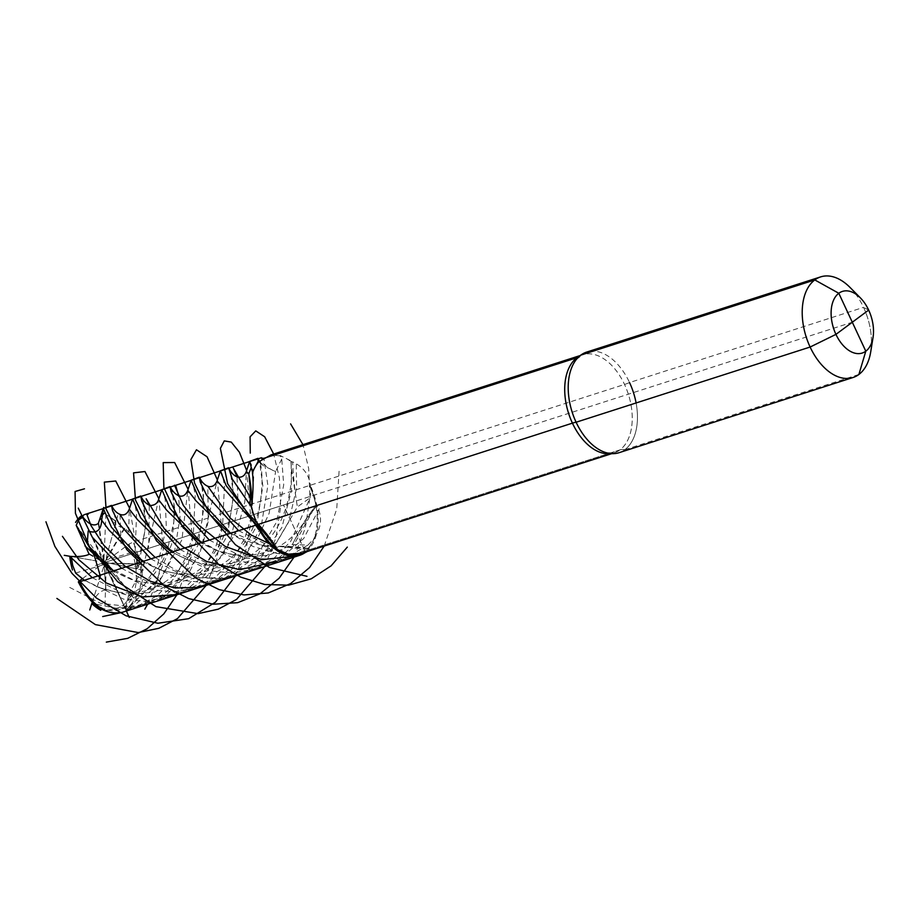 <?xml version="1.0" encoding="UTF-8"?>
<svg xmlns="http://www.w3.org/2000/svg" width="919" height="919" viewBox="0 0 919 919"><rect width="100%" height="100%" fill="white"/><g stroke="black" fill="none" stroke-linecap="round" stroke-linejoin="round"><path stroke-width="0.69" stroke-dasharray="4.59 3.45" d="M314.574 538.052L314.562 537.064A51.521 31.372 -107.8 0 1 307.991 548.413L308.623 548.758L314.574 538.052L307.957 545.082L292.345 544.53L304.327 521.544L316.239 504.657L311.116 488.552L310.094 497.834L290.668 541.509L273.782 558.465L253.047 569.366L232.599 573.042L211.542 570.986L172.783 552.572M280.054 455.514L279.456 455.767A51.521 31.372 -107.8 0 1 291.392 461.843L291.116 460.913L280.054 455.514L281.731 459.018L283.707 484.795L276.803 521.555L256.527 556.834L223.788 578.775L203.34 582.451L182.284 580.394L143.513 561.98M311.116 488.552L310.519 487.828A51.521 31.372 -107.8 0 1 315.883 505.243L293.23 546.035L275.608 560.452L253.047 569.366M104.973 562.267L124.973 607.781L130.854 604.61L134.588 599.51L107.282 563.163L109.556 563.06L104.973 562.267L136.529 568.861L136.701 559.533L135.127 551.48L106.145 560.073L106.834 557.224L104.904 562.29L106.834 557.224M130.854 604.61L127.695 608.401L156.173 581.141L171.623 544.381L174.943 510.194L171.715 489.655M209.348 540.096L245.143 558.235L284.143 559.441L308.623 548.758M307.945 545.082L282.317 559.958L261.904 563.634L240.847 561.589L202.042 543.175M161.951 489.494L165.236 499.465L166.316 527.678L157.459 565.185L134.588 599.51M135.001 599.073C141.365 587.999 143.686 579.441 141.94 573.41L141.319 564.404L107.282 563.163L140.791 564.059L134.898 566.77L137.069 568.884L138.505 566.954L145.776 524.841L142.456 499.063M106.328 557.396L115.507 523.796L110.567 517.386L105.903 514.226L103.985 559.246L102.618 556.432L104.904 562.29M132.681 498.902L134.392 502.337L136.609 513.02L135.173 550.883C134.163 539.522 132.003 533.227 128.671 531.998L124.766 528.276L115.748 525.151L115.771 520.947L113.186 508.471M191.221 480.097L192.967 483.658L195.207 494.675L193.404 533.617L186.339 556.707L174.185 578.327L157.069 595.822L135.978 606.988L105.421 610.377C117.23 609.24 124.329 606.138 126.73 601.072L131.831 595.202L128.534 595.661L125.386 608.252L127.695 608.401M110.567 517.386L115.771 520.947M136.701 559.533L138.505 566.954M76.151 525.002L102.962 561.509L101.124 561.475L105.042 562.485L92.417 601.623L98.85 607.551L104.835 610.285L106.259 565.426L107.546 568.264M108.063 568.103L105.042 562.371M106.259 565.426L131.831 595.202L106.259 565.426M104.961 562.497L71.395 556.558L71.923 561.968M75.622 573.031L104.1 564.599L103.847 567.31L105.042 562.485M220.491 470.689L222.237 474.261L224.477 485.289L222.674 524.209L215.609 547.322L203.432 568.964L186.339 586.414L165.248 597.58L144.823 601.267L123.72 599.199L83.445 579.659L98.253 587.321L105.788 589.872L104.1 564.599L105.8 590.044C101.17 590.251 96.725 594.248 92.44 602.025L94.14 603.84L116.047 608.217L137.804 606.471L158.148 598.303L175.529 584.335L198.102 545.013L204.305 504.749L200.985 480.246M104.892 562.405L82.951 517.638L78.563 520.326M82.951 517.638A3.308 2.562 53.4 0 1 82.859 517.064A3.308 2.562 53.4 0 0 83.215 518.419L124.547 607.057A3.308 2.562 -126.6 0 0 128.419 609.205A3.308 2.562 53.4 0 1 124.547 607.057A3.308 2.562 53.4 0 0 128.419 609.205L305.545 552.285M103.422 508.31L105.903 514.226M105.765 513.997L104.387 513.158M150.819 558.913L186.603 577.04L225.614 578.258L259.319 560.096L281.892 527.449L291.426 490.62L291.116 460.913L291.289 467.254L297.388 506.92A237.424 117.988 -83 0 1 292.621 461.878L291.392 461.843M128.671 531.998L129.269 509.103M290.967 461.43L291.289 467.254C292.196 477.869 290.726 490.367 286.889 504.761C280.387 526.679 268.635 543.301 251.657 554.628C227.338 571.388 190.566 566.403 165.742 547.437L202.456 564.634L222.835 566.885L242.834 563.749L261.168 555.202L276.78 541.946L297.388 506.92L310.094 497.834M135.173 550.883L135.127 551.48M180.09 549.505L215.873 567.643L254.873 568.85M141.94 573.41L158.539 499.695M316.182 504.738L304.327 521.544C280.1 561.773 227.935 564.45 195.012 538.029L217.527 550.642L243.03 557.121L268.876 555.248L292.345 544.53A237.424 185.512 -83.6 0 1 316.837 505.565L315.883 505.243M314.562 537.064C321.661 527.127 322.42 516.627 316.837 505.565M310.519 487.828C310.025 475.87 304.063 467.22 292.621 461.878M279.456 455.767L270.979 454.916M302.512 553.031L307.176 550.401L308.566 548.436A237.424 201.537 -119.7 0 0 265.534 546.782L275.78 546.116L307.612 549.332M126.73 601.072L145.811 591.687L161.79 577.212L181.893 539.832L187.809 490.286M308.497 548.298L275.78 546.116C259.307 546.656 242.145 540.82 224.282 528.632L265.534 546.782L277.458 553.525L286.958 554.513M105.421 610.377L104.835 610.285M238.618 530.688L275.884 549.114M277.446 553.525L253.173 546.541L231.312 533.767M92.279 577.718L128.063 595.857L167.074 597.063L187.419 588.907L204.788 574.926L227.372 535.605L233.575 495.341L230.255 470.85M84.973 580.797L84.295 580.28M107.213 566.253L135.116 580.9L166.638 585.621L196.884 577.385L221.353 557.167L237.355 529.677L244.822 501.877L246.338 471.481M121.549 568.31L157.333 586.448L196.344 587.666L216.689 579.498L234.069 565.518L256.654 526.173L262.845 485.91L259.526 461.43M249.761 461.281L251.507 464.842L253.736 475.847L251.944 514.789L244.891 537.891L232.714 559.533L215.632 576.994L194.518 588.183L174.07 591.859L152.991 589.791L114.243 571.388M258.147 461.2L263.133 465.565L259.169 460.775C263.374 465.473 266.901 520.016 238.997 549.493C226.212 565.013 209.004 573.284 187.361 574.341C168.143 573.72 151.175 567.885 136.471 556.845L160.572 570.09L187.878 576.19L215.172 572.652L239.216 559.246L257.584 538.12L269.164 513.261L275.608 471.562L263.133 465.565L258.25 461.258M281.731 459.018L275.608 471.562A237.424 66.49 -101.3 0 1 260.134 461.051M256.137 525.059L274.735 548.919M98.253 587.321L126.328 594.777L154.771 592.043L179.963 578.637L199.113 556.822L217.068 480.878M636.097 402.959A52.842 32.176 72.2 0 1 618.992 452.711A52.842 32.176 -107.8 0 0 636.982 408.84A52.842 32.176 72.2 0 0 586.667 352.08M849.972 287.383A52.842 32.176 -107.8 0 1 870.707 351.908A52.842 32.176 -107.8 0 0 863.55 307.36L629.538 382.557A13.211 2.125 155 0 1 624.529 384.452L133.094 542.095L128.924 544.14L82.273 578.786M306.073 551.882A52.842 32.176 72.2 0 0 310.22 485.175M300.846 553.491L304.993 551.101C319.203 541.406 321.386 510.034 309.554 485.669A51.521 31.372 -107.8 0 1 304.993 551.101A51.521 31.372 -107.8 0 1 299.261 554.065M868.662 310.082L863.55 307.36M125.926 610.009A52.842 32.176 -107.8 0 0 132.21 603.059A52.842 32.176 -107.8 0 1 125.926 610.009L103.881 562.738L283.5 505.013L305.453 552.078L283.5 505.013L852.304 322.236M578.568 357.009A13.211 10.258 -126.6 0 0 580.785 355.125M858.886 374.47L624.874 449.667A13.211 10.258 -126.6 0 0 619.969 449.885L304.993 551.101L305.453 552.078M579.659 356.032A51.521 31.372 -107.8 0 1 582.715 354.745A51.521 31.372 -107.8 0 1 631.778 410.081A51.521 31.372 -107.8 0 1 619.969 449.885A13.211 10.258 -126.6 0 1 624.874 449.667A13.211 10.258 -126.6 0 0 619.969 449.885L304.993 551.101L619.969 449.885A51.521 31.372 -107.8 0 1 614.248 452.849A51.521 31.372 -107.8 0 1 611.009 453.595A51.521 31.372 -107.8 0 0 614.248 452.849L611.79 453.641L614.248 452.849L606.46 452.768L614.248 452.849A51.521 31.372 -107.8 0 0 624.529 384.452M100.091 575.214L97.942 582.278M106.972 515.157A52.842 32.176 -107.8 0 1 115.989 521.912A52.842 32.176 -107.8 0 0 106.972 515.157M135.3 555.49A52.842 32.176 -107.8 0 1 138.034 569.183A52.842 32.176 -107.8 0 0 135.3 555.49M121.342 612.594L126.064 610.721M130.567 608.562L157.827 584.921L174.725 550.607L180.032 517.259L178.539 495.582M297.986 555.788L304.717 552.87M307.497 551.423L309.554 550.251M95.404 565.461L290.795 502.67L95.404 565.461M176.965 594.754L187.533 568.264L192.519 540.062L188.119 489.333M69.718 587.436L100.458 603.289L133.278 607.045L164.903 596.247L189.015 572.859L202.536 545.76L208.245 521.211L207.809 486.174M206.235 585.357L216.804 558.855L221.789 530.654L217.389 479.936M177.769 594.501L196.965 585.001L211.715 571.836L230.554 539.855L238.124 506.231L237.068 476.766M235.505 575.949L246.074 549.447L251.059 521.245L246.66 470.528M218.366 580.348L243.535 559.395L261.145 526.736L267.877 485.485L263.925 458.397M264.775 566.541L276.01 537.558L280.663 506.851L279.399 477.914L273.69 454.043M121.078 543.485L119.998 514.387M155.219 557.5L176.184 570.331L198.722 577.729L222.352 578.694L246.683 571.434L270.668 552.549L288.842 521.705L296.619 487.794L296.205 461.66M133.921 532.492L129.59 508.15M294.046 557.132L305.28 528.161L309.921 497.443L308.669 468.518L302.948 444.647M128.361 594.582L141.733 570.676L148.763 546.047L149.269 504.979M276.906 561.532L303.718 538.488L319.766 507.69M147.695 604.162L158.275 577.66L163.26 549.47L158.861 498.741M324.2 546.058L336.733 508.954L339.111 470.896M104.238 562.474L103.525 563.002L104.238 562.474M126.397 611.009L111.13 576.385M92.256 602.117L101.09 574.49M71.165 556.512L94.611 560.59M82.411 516.547L98.172 548.586M117.758 515.582L108.212 550.492M143.238 570.239L114.691 564.381M105.513 561.52A3.239 1.976 -107.8 0 1 105.225 565.633A3.239 1.976 -107.8 0 1 102.239 563.956A3.239 1.976 -107.8 0 1 102.526 559.843A3.239 1.976 -107.8 0 1 105.513 561.52M124.122 528.31L106.271 558.798M98.299 523.428L103.33 558.247M98.735 522.945L103.985 559.246M124.766 528.276L106.145 560.073M89.132 554.295L102.296 561.75M89.246 553.732L102.962 561.509M256.769 524.864A237.424 150.038 -135.9 0 1 276.068 547.609M128.924 544.14A49.546 30.166 -107.8 0 1 124.547 607.057A49.546 30.166 -107.8 0 1 78.839 581.336M122.549 612.249A52.842 32.176 72.2 0 0 133.094 542.095M284.143 559.441L282.317 559.958M225.614 578.258L223.788 578.775M115.748 525.151C114.703 514.456 113.726 508.678 112.819 507.805M134.898 566.77C143.295 545.622 146.638 528.149 144.949 514.376C143.858 504.497 142.905 499.178 142.089 498.397M140.906 564.048L107.902 562.83M576.443 359.352L582.715 354.745L580.257 355.527M128.534 595.661C147.27 585.369 160.297 569.837 167.614 549.08L173.829 521.854C174.334 502.188 173.507 491.24 171.359 489M131.865 594.995L106.581 565.541M137.804 606.471L135.978 606.988M105.938 589.975L104.272 564.944M167.074 597.063L165.248 597.58M107.201 566.253C141.721 592.583 189.096 587.735 210.451 558.051C223.064 542.049 230.382 523.577 232.415 502.636C234.402 488.15 230.887 471.344 229.899 470.183M196.344 587.666L194.518 588.183M102.365 588.562C133.106 598.177 158.838 591.779 179.55 569.355C191.91 554.559 199.503 537.604 202.329 518.5L203.524 496.34C202.456 486.002 201.491 480.419 200.629 479.592"/><path stroke-width="1.38" d="M275.884 549.114L287.544 554.26A51.521 31.372 -107.8 0 1 275.62 548.183L275.884 549.114M250.761 505.37L255.884 521.475L249.095 514.709L226.131 485.554L220.388 470.815L228.59 467.771L232.208 479.04L249.979 504.807L250.761 505.37L251.128 504.784A51.521 31.372 -107.8 0 0 256.493 522.21L255.884 521.475M258.25 461.258L252.438 471.975L249.658 461.407L257.848 458.363L258.101 461.108L259.009 461.614A51.521 31.372 -107.8 0 0 252.449 472.963L252.438 471.975M171.715 489.655L170.049 486.576L171.026 491.665L177.333 504.611L209.348 540.096M201.376 542.658L169.946 508.402L161.847 489.632L170.049 486.576M71.154 556.971L72.704 565.415L75.622 573.031L84.973 580.797M104.387 513.158L100.665 516.512L98.299 523.428C94.014 526.69 88.867 524.565 82.859 517.064L82.216 516.386L78.563 520.326L76.197 525.289L89.132 554.295C85.272 556.144 79.287 556.857 71.177 556.432L71.406 557.833L92.279 577.718M113.186 508.471L111.509 505.393L112.497 510.47L118.792 523.416L150.819 558.913M142.836 561.475L111.429 527.23L103.319 508.437L111.509 505.393M112.819 507.805C116.185 513.778 125.145 519.614 129.269 509.103L137.563 519.729L165.742 547.437L172.783 552.572M142.456 499.063L140.779 495.984L141.756 501.073L148.062 514.008L180.09 549.505M172.106 552.066L140.676 517.799L132.589 499.04L140.779 495.984M142.089 498.397C143.801 501.866 149.567 506.392 151.555 505.404C155.093 504.99 157.425 503.095 158.539 499.695L166.833 510.321L195.012 538.029L202.042 543.175M580.257 355.527L270.979 454.916L259.009 461.614M171.359 489C175.449 495.272 183.386 500.786 187.809 490.286L196.103 500.912L224.282 528.632L231.312 533.767M98.85 607.551L97.161 606.356M200.985 480.246L199.32 477.179L200.296 482.257L206.603 495.203L238.618 530.688M230.635 533.261L199.216 498.994L191.118 480.223L199.32 477.179M72.704 565.415L71.177 556.432M230.255 470.85L228.59 467.771M84.295 580.28L76.024 573.479M84.985 545.909L107.201 566.253L114.243 571.388M229.899 470.183C231.519 473.365 236.355 477.903 239.802 477.191C242.834 476.938 245.017 475.031 246.338 471.481L248.796 473.813C250.198 485.691 250.588 496.019 249.979 504.807M82.216 516.386L92.291 537.213L121.549 568.31M259.169 460.775L257.848 458.363M113.565 570.883L88.718 546.162L76.197 525.289M100.194 518.247L109.223 530.355L136.471 556.845L143.513 561.98M287.544 554.26L302.512 553.031L611.79 453.641L299.261 554.065A51.521 31.372 -107.8 0 1 257.458 524.358L277.756 549.734L289.692 554.708L300.846 553.491M252.449 472.963C253.449 480.292 253.253 490.62 251.852 503.922L251.128 504.784M256.493 522.21C265.097 531.561 271.622 540.027 276.068 547.609L275.62 548.183M200.629 479.603L200.629 479.592C202.146 482.693 207.177 487.38 210.612 486.588C213.438 486.438 215.586 484.543 217.068 480.878L256.137 525.059M249.095 514.709L243.765 511.423A237.424 150.038 -135.9 0 1 256.769 524.864M251.232 467.461L248.796 473.813A237.424 82.515 56.3 0 1 251.852 503.922M810.121 347.037A52.842 32.176 -107.8 0 0 853.004 377.514A52.842 32.176 -107.8 0 0 870.707 351.908L873.05 337.365L870.707 351.908A52.842 32.176 -107.8 0 1 858.886 374.47A52.842 32.176 -107.8 0 1 853.004 377.514A52.842 32.176 -107.8 0 1 808.019 342.121A52.842 32.176 -107.8 0 1 814.797 279.927A52.842 32.176 -107.8 0 1 820.667 276.883L586.667 352.08A52.842 32.176 72.2 0 0 576.443 359.352A52.842 32.176 72.2 0 0 568.677 395.951A52.842 32.176 -107.8 0 0 606.46 452.768A52.842 32.176 72.2 0 0 618.992 452.711A52.842 32.176 -107.8 0 1 606.46 452.768A52.842 32.176 72.2 0 1 576.121 422.235L810.121 347.037L835.945 334.378A32.372 19.701 72.2 0 0 857.347 353.585A32.372 19.701 72.2 0 0 873.05 337.365A32.372 19.701 72.2 0 0 860.345 297.848A32.372 19.701 72.2 0 0 838.806 293.276L865.801 351.184A32.372 19.701 72.2 0 0 873.05 337.365A32.372 19.701 72.2 0 0 868.662 310.082L835.945 334.378M820.667 276.883A52.842 32.176 -107.8 0 1 849.972 287.383L860.345 297.848M858.886 374.47L865.801 351.184L858.886 374.47L865.801 351.184L852.304 322.236L865.801 351.184A32.372 19.701 -107.8 0 1 835.945 334.378A32.372 19.701 -107.8 0 1 838.806 293.276L814.797 279.927L580.785 355.125M82.273 578.786L78.839 581.336L78.333 581.934L79.666 581.773L256.792 524.852A52.842 32.176 72.2 0 0 299.674 555.329A52.842 32.176 72.2 0 0 306.073 551.882M256.792 524.852L572.434 423.142A13.211 2.125 155 0 1 576.121 422.235M636.097 402.959A52.842 32.176 72.2 0 0 629.538 382.557M82.859 517.064A3.308 2.562 53.4 0 1 84.33 514.663L261.455 457.742L262.007 458.926L576.983 357.709A13.211 10.258 -126.6 0 0 578.568 357.009M87.225 543.646L94.301 555.604L100.091 575.214M103.64 507.437L101.722 519.775C101.228 530.229 96.713 533.973 88.19 531.01L87.248 543.313M100.791 610.308A52.842 32.176 -107.8 0 1 91.762 603.553A52.842 32.176 -107.8 0 0 100.791 610.308M72.463 569.987A52.842 32.176 -107.8 0 1 69.729 556.282A52.842 32.176 -107.8 0 0 72.463 569.987M75.553 522.406A52.842 32.176 -107.8 0 1 81.837 515.467A52.842 32.176 -107.8 0 0 75.553 522.406M102.687 616.557L121.342 612.594M126.064 610.721L130.567 608.562M178.539 495.582L175.77 485.818L174.484 485.221L183.352 505.427L198.481 524.898L225.166 546.437L261.938 559.671L297.986 555.788M304.717 552.87L307.497 551.423M106.328 642.117L127.672 638.349L147.12 628.78L163.777 613.926L176.965 594.754M188.119 489.333L174.644 462.533L163.203 462.602L163.858 487.587L182.41 526.679L218.262 564.048L240.767 577.155L264.695 584.495L288.646 585.162L311.219 578.821L331.116 565.828L347.313 547.104M207.809 486.174L230.209 518.029L251.232 535.042L275.792 546.771M56.875 598.43L95.415 624.621L138.252 632.571L158.803 628.309L177.482 618.613L206.235 585.357M217.389 479.936L207.051 456.766L196.459 449.77L190.899 459.523L194.529 482.957L209.475 513.928L235.356 544.68L269.382 567.46L306.98 576.316M62.435 536.34L78.919 559.809L106.432 583.048L142.698 596.971L177.769 594.501M237.068 476.766L233.277 468.116L252.231 500.729M45.95 521.774L54.864 546.357L72.004 573.387L96.403 598.028L125.995 615.776L157.85 623.243L188.682 618.682L215.391 602.232L235.505 575.949M246.66 470.528L239.422 452.263L231.278 442.108L224.282 440.89L220.376 448.392L227.636 483.739L258.457 529.31M88.109 514.364L86.765 514.272L91.038 525.634L103.698 545.105L125.11 566.253L150.521 581.336L175.368 588.034L198.033 587.356L218.366 580.348M263.925 458.397L262.432 458.179M84.468 488.816L75.082 491.493L75.427 513.296L89.511 546.885L117.563 581.647L155.92 606.643L198.113 613.651L218.262 609.171L236.562 599.418L264.775 566.541M273.69 454.043L264.649 436.743L255.758 430.885L250.094 436.824L250.255 453.101M119.998 514.387L133.565 536.432L155.219 557.5M129.59 508.15L115.748 481.005L104.341 482.13L106.064 509.023L126.742 549.573L165.144 586.609L188.728 598.614L213.403 604.231L237.665 602.669L260.008 593.812L279.135 578.223L294.046 557.132M302.948 444.647L290.588 423.889M149.269 504.979L146.167 498.799L164.363 528.873L182.249 546.346L206.488 561.394L239.537 569.688L276.906 561.532M144.846 609.148L147.695 604.162M158.861 498.741L144.949 471.539L133.554 472.86L135.472 500.097L156.563 540.912L195.425 577.856L219.193 589.642L243.994 594.938L268.291 592.95L290.576 583.611L309.542 567.563L324.2 546.058M129.234 617.43L126.397 611.009M89.74 609.975L92.256 602.117M64.261 555.317L71.165 556.512M78.264 508.127L82.411 516.547M572.434 423.142A51.521 31.372 -107.8 0 0 611.009 453.595A51.521 31.372 -107.8 0 1 565.174 397.513A51.521 31.372 -107.8 0 1 576.983 357.709A51.521 31.372 -107.8 0 1 579.659 356.032M79.666 581.773A52.842 32.176 72.2 0 0 122.549 612.249C105.065 615.604 90.326 605.495 78.333 581.934M161.847 489.632L158.539 499.695M103.319 508.437L100.665 516.512M220.388 470.815L217.068 480.878M249.658 461.407L246.338 471.481M853.004 377.514L618.992 452.711L853.004 377.514M191.118 480.223L187.809 490.286M132.589 499.04L129.269 509.103M299.674 555.329L122.549 612.249"/></g></svg>
